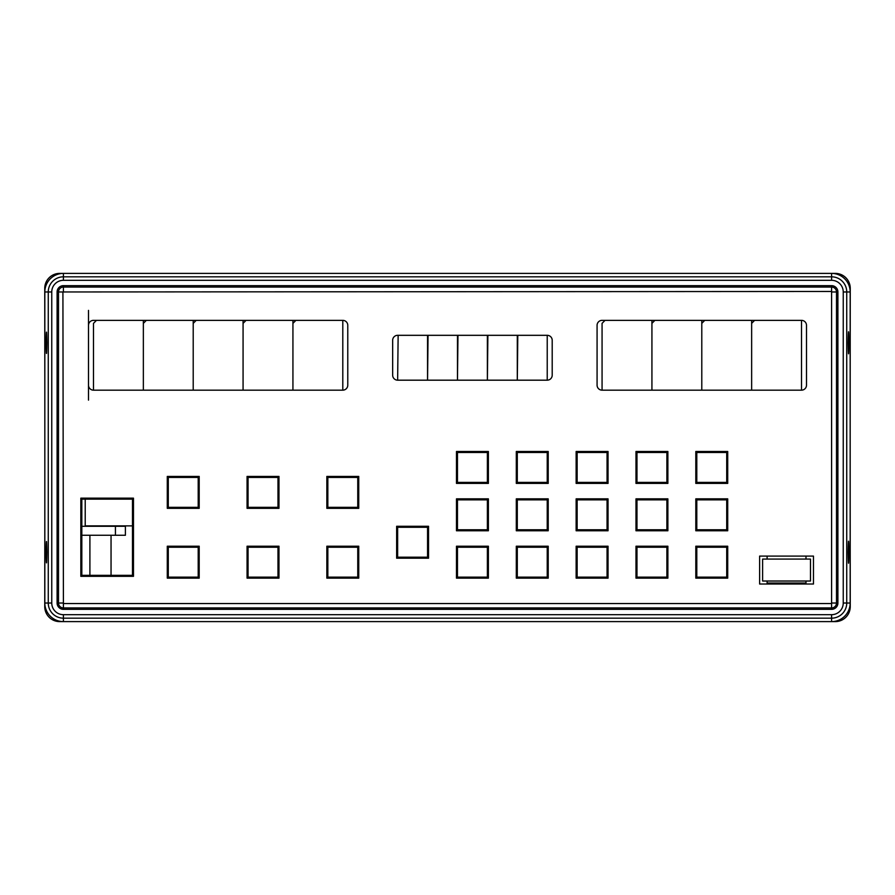 <?xml version="1.0" encoding="UTF-8"?>
<svg xmlns="http://www.w3.org/2000/svg" width="895" height="895" viewBox="0 0 895 895"><rect width="100%" height="100%" fill="white"/><g stroke="black" fill="none" stroke-linecap="round" stroke-linejoin="round"><path stroke-width="1.34" d="M81.825 575.34L81.825 499.153L132.482 499.153L132.482 575.34L81.825 575.34M813.477 556.097L813.477 584.021L759.62 584.021L759.62 556.097L813.477 556.097L759.62 556.097L759.62 584.021L813.477 584.021L813.477 556.097L759.62 556.097L759.62 584.021L813.477 584.021L813.477 556.097L805.992 556.097L805.992 559.084M81.825 535.255L125.401 535.255L125.401 526.282L115.433 526.282L115.433 535.255M81.825 526.282L115.433 526.282M44.828 503.84L44.75 606.653A14.958 14.958 0 0 0 59.708 621.611L835.292 621.611A14.958 14.958 0 0 0 850.25 606.653L850.172 503.84M850.172 391.16L850.25 288.347A14.958 14.958 0 0 0 835.292 273.389L59.708 273.389A14.958 14.958 0 0 0 44.75 288.347L44.828 391.16M63.411 621.611L831.589 621.611A18.582 18.582 0 0 0 850.172 603.029L850.172 291.971A18.582 18.582 0 0 0 831.589 273.389L63.411 273.389A18.582 18.582 0 0 0 44.828 291.971L44.828 603.029A18.582 18.582 0 0 0 63.411 621.611L63.411 614.686A11.657 11.657 0 0 1 51.753 603.029L51.753 291.971A11.657 11.657 0 0 1 63.411 280.314L831.589 280.314A11.657 11.657 0 0 1 843.247 291.971L843.247 603.029A11.657 11.657 0 0 1 831.589 614.686L63.411 614.686M46.081 552.204C46.339 566.445 46.596 566.445 46.853 552.204C46.596 537.962 46.339 537.962 46.081 552.204C46.339 566.445 46.596 566.445 46.853 552.204C46.596 537.962 46.339 537.962 46.081 552.204M46.081 342.796C46.339 357.038 46.596 357.038 46.853 342.796C46.596 328.554 46.339 328.554 46.081 342.796C46.339 357.038 46.596 357.038 46.853 342.796C46.596 328.554 46.339 328.554 46.081 342.796M848.93 552.204C848.661 566.904 848.404 566.904 848.136 552.204C848.404 537.515 848.661 537.515 848.93 552.204C848.661 566.904 848.404 566.904 848.136 552.204C848.404 537.515 848.661 537.515 848.93 552.204M848.93 342.796C848.661 357.485 848.404 357.485 848.136 342.796C848.404 328.096 848.661 328.096 848.93 342.796C848.661 357.485 848.404 357.485 848.136 342.796C848.404 328.096 848.661 328.096 848.93 342.796M831.589 603.532L831.589 291.468L62.918 291.971L63.411 603.532L831.589 603.532L831.589 609.338A6.31 6.31 0 0 0 837.899 603.029L837.899 291.971A6.31 6.31 0 0 0 831.589 285.662L63.411 285.662A6.31 6.31 0 0 0 57.101 291.971L57.101 603.029A6.31 6.31 0 0 0 63.411 609.338L831.589 609.338M199.193 508.326L199.193 476.42L167.287 476.42L167.287 508.326L199.193 508.326L199.193 476.42L167.287 476.42L167.287 508.326L199.193 508.326M199.193 578.136L199.193 546.218L167.287 546.218L167.287 578.136L199.193 578.136L199.193 546.218L167.287 546.218L167.287 578.136L199.193 578.136M278.971 508.326L278.971 476.42L247.065 476.42L247.065 508.326L278.971 508.326L278.971 476.42L247.065 476.42L247.065 508.326L278.971 508.326M278.971 578.136L278.971 546.218L247.065 546.218L247.065 578.136L278.971 578.136L278.971 546.218L247.065 546.218L247.065 578.136L278.971 578.136M358.75 508.326L358.75 476.42L326.843 476.42L326.843 508.326L358.75 508.326L358.75 476.42L326.843 476.42L326.843 508.326L358.75 508.326M358.75 578.136L358.75 546.218L326.843 546.218L326.843 578.136L358.75 578.136L358.75 546.218L326.843 546.218L326.843 578.136L358.75 578.136M396.642 558.189L428.548 558.189L428.548 526.282L396.642 526.282L396.642 558.189L428.548 558.189L428.548 526.282L396.642 526.282L396.642 558.189M488.39 578.136L488.39 546.218L456.472 546.218L456.472 578.136L488.39 578.136L488.39 546.218L456.472 546.218L456.472 578.136L488.39 578.136M548.221 578.136L548.221 546.218L516.303 546.218L516.303 578.136L548.221 578.136L548.221 546.218L516.303 546.218L516.303 578.136L548.221 578.136M608.052 578.136L608.052 546.218L576.134 546.218L576.134 578.136L608.052 578.136L608.052 546.218L576.134 546.218L576.134 578.136L608.052 578.136M667.883 578.136L667.883 546.218L635.976 546.218L635.976 578.136L667.883 578.136L667.883 546.218L635.976 546.218L635.976 578.136L667.883 578.136M727.713 578.136L727.713 546.218L695.807 546.218L695.807 578.136L727.713 578.136L727.713 546.218L695.807 546.218L695.807 578.136L727.713 578.136M488.39 530.769L488.39 498.851L456.472 498.851L456.472 530.769L488.39 530.769L488.39 498.851L456.472 498.851L456.472 530.769L488.39 530.769M548.221 530.769L548.221 498.851L516.303 498.851L516.303 530.769L548.221 530.769L548.221 498.851L516.303 498.851L516.303 530.769L548.221 530.769M608.052 530.769L608.052 498.851L576.134 498.851L576.134 530.769L608.052 530.769L608.052 498.851L576.134 498.851L576.134 530.769L608.052 530.769M667.883 530.769L667.883 498.851L635.976 498.851L635.976 530.769L667.883 530.769L667.883 498.851L635.976 498.851L635.976 530.769L667.883 530.769M727.713 530.769L727.713 498.851L695.807 498.851L695.807 530.769L727.713 530.769L727.713 498.851L695.807 498.851L695.807 530.769L727.713 530.769M488.39 483.401L488.39 451.494L456.472 451.494L456.472 483.401L488.39 483.401L488.39 451.494L456.472 451.494L456.472 483.401L488.39 483.401M548.221 483.401L548.221 451.494L516.303 451.494L516.303 483.401L548.221 483.401L548.221 451.494L516.303 451.494L516.303 483.401L548.221 483.401M608.052 483.401L608.052 451.494L576.134 451.494L576.134 483.401L608.052 483.401L608.052 451.494L576.134 451.494L576.134 483.401L608.052 483.401M667.883 483.401L667.883 451.494L635.976 451.494L635.976 483.401L667.883 483.401L667.883 451.494L635.976 451.494L635.976 483.401L667.883 483.401M727.713 483.401L727.713 451.494L695.807 451.494L695.807 483.401L727.713 483.401L727.713 451.494L695.807 451.494L695.807 483.401L727.713 483.401M133.478 498.157L80.83 498.157L80.83 576.335L133.478 576.335L133.478 498.157L80.83 498.157L80.83 576.335L133.478 576.335L133.478 498.157M88.504 310.386L88.504 400.132M96.481 320.354L93.494 323.352L93.494 390.164A4.99 4.99 0 0 1 88.504 385.174M93.494 390.164L342.796 390.164L342.796 320.354A4.99 4.99 0 0 1 347.775 325.344L347.775 385.174A4.99 4.99 0 0 1 342.796 390.164M342.796 320.354L93.494 320.354A4.99 4.99 0 0 0 88.504 325.344M547.225 335.312L397.637 335.312A4.99 4.99 0 0 0 392.659 340.301L392.659 375.206A4.99 4.99 0 0 0 397.637 380.185L547.225 380.185L547.225 335.312A4.99 4.99 0 0 1 552.204 340.301L552.204 375.206A4.99 4.99 0 0 1 547.225 380.185M801.506 320.354L602.066 320.354A4.99 4.99 0 0 0 597.077 325.344L597.077 385.174A4.99 4.99 0 0 0 602.066 390.164L801.506 390.164L801.506 320.354A4.99 4.99 0 0 1 806.496 325.344L806.496 385.174A4.99 4.99 0 0 1 801.506 390.164M759.62 556.097L767.104 556.097L767.104 559.084M767.104 581.023L767.104 583.014L805.992 583.014L805.992 581.023M810.478 559.084L762.618 559.084L762.618 581.023L810.478 581.023L810.478 559.084M428.056 335.312L427.553 380.185L427.553 335.312M398.141 335.312L397.637 380.185M457.971 335.312L457.468 380.185L457.468 335.312M487.887 335.312L487.383 380.185L487.383 335.312M517.802 335.312L517.299 380.185L517.299 335.312M146.344 320.354L143.357 323.352L143.357 390.164L143.357 320.354M196.206 320.354L193.208 323.352L193.208 390.164L193.208 320.354M246.069 320.354L243.071 323.352L243.071 390.164L243.071 320.354M295.921 320.354L292.933 323.352L292.933 390.164L292.933 320.354M654.916 320.354L651.929 323.352L651.929 390.164L651.929 320.354M605.054 320.354L602.066 323.352L602.066 390.164M704.779 320.354L701.792 323.352L701.792 390.164L701.792 320.354M754.642 320.354L751.643 323.352L751.643 390.164L751.643 320.354M726.718 452.49L696.802 452.49L696.802 482.405L726.718 482.405L726.718 452.49M666.887 452.49L636.971 452.49L636.971 482.405L666.887 482.405L666.887 452.49M607.056 452.49L577.141 452.49L577.141 482.405L607.056 482.405L607.056 452.49M547.225 452.49L517.299 452.49L517.299 482.405L547.225 482.405L547.225 452.49M487.383 452.49L457.468 452.49L457.468 482.405L487.383 482.405L487.383 452.49M726.718 499.857L696.802 499.857L696.802 529.773L726.718 529.773L726.718 499.857M666.887 499.857L636.971 499.857L636.971 529.773L666.887 529.773L666.887 499.857M607.056 499.857L577.141 499.857L577.141 529.773L607.056 529.773L607.056 499.857M547.225 499.857L517.299 499.857L517.299 529.773L547.225 529.773L547.225 499.857M487.383 499.857L457.468 499.857L457.468 529.773L487.383 529.773L487.383 499.857M726.718 547.225L696.802 547.225L696.802 577.141L726.718 577.141L726.718 547.225M666.887 547.225L636.971 547.225L636.971 577.141L666.887 577.141L666.887 547.225M607.056 547.225L577.141 547.225L577.141 577.141L607.056 577.141L607.056 547.225M547.225 547.225L517.299 547.225L517.299 577.141L547.225 577.141L547.225 547.225M357.754 547.225L327.839 547.225L327.839 577.141L357.754 577.141L357.754 547.225M357.754 477.415L327.839 477.415L327.839 507.331L357.754 507.331L357.754 477.415M277.976 547.225L248.06 547.225L248.06 577.141L277.976 577.141L277.976 547.225M277.976 477.415L248.06 477.415L248.06 507.331L277.976 507.331L277.976 477.415M198.198 477.415L168.282 477.415L168.282 507.331L198.198 507.331L198.198 477.415M198.198 547.225L168.282 547.225L168.282 577.141L198.198 577.141L198.198 547.225M427.553 527.278L397.637 527.278L397.637 557.193L427.553 557.193L427.553 527.278M487.383 547.225L457.468 547.225L457.468 577.141L487.383 577.141L487.383 547.225M85.215 499.153L85.215 525.88L132.482 525.88M44.828 603.029L48.263 603.029L48.263 291.971A15.148 15.148 0 0 1 63.411 276.823L831.589 276.823A15.148 15.148 0 0 1 846.737 291.971L846.737 603.029A15.148 15.148 0 0 1 831.589 618.176L63.411 618.176A15.148 15.148 0 0 1 48.263 603.029L51.753 603.029M831.589 614.686L831.589 621.611M51.753 291.971L44.828 291.971M63.411 273.389L63.411 280.314M831.589 280.314L831.589 273.389M850.172 291.971L843.247 291.971M843.247 603.029L850.172 603.029M63.411 603.532L63.411 607.94L831.589 607.94A4.911 4.911 0 0 0 836.501 603.029L836.501 291.971A4.911 4.911 0 0 0 831.589 287.06L63.411 287.06A4.911 4.911 0 0 0 58.499 291.971L58.499 603.029A4.911 4.911 0 0 0 63.411 607.94L63.411 609.338M62.918 603.029L57.101 603.029M62.918 291.971L57.101 291.971M63.411 291.468L63.411 285.662M831.589 291.468L831.589 285.662M832.081 291.971L837.899 291.971M832.081 603.029L837.899 603.029M89.903 535.255L89.903 575.34M111.047 535.255L111.047 575.34"/></g></svg>
